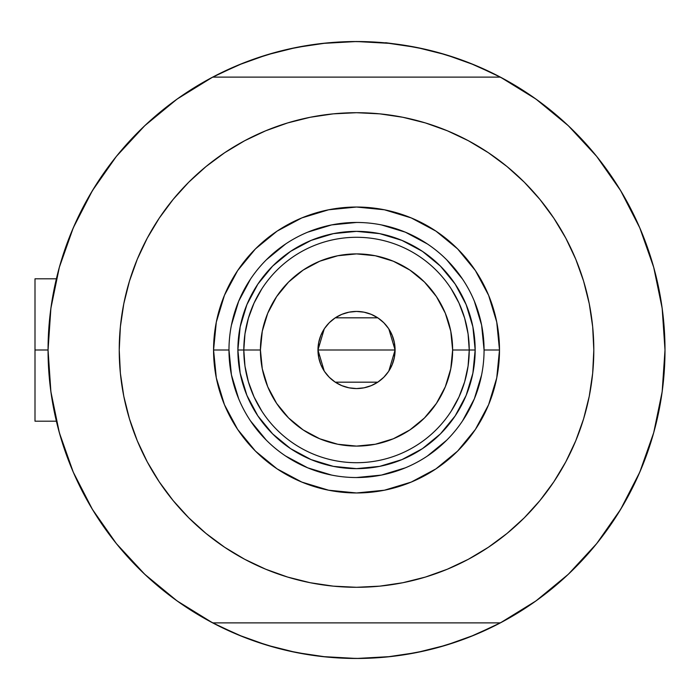 <?xml version="1.0" encoding="UTF-8"?>
<svg xmlns="http://www.w3.org/2000/svg" width="700" height="700" viewBox="0 0 700 700"><rect width="100%" height="100%" fill="white"/><g stroke="black" fill="none" stroke-linecap="round" stroke-linejoin="round"><path stroke-width="1.05" d="M500.377 622.878L212.678 622.878L500.377 622.878L535.972 600.915L568.269 574.324L596.671 543.62L620.655 509.346L639.782 472.15L653.704 432.705L662.165 391.738L665 350L662.165 308.262L653.704 267.295L639.782 227.85L620.655 190.654L596.671 156.38L568.269 125.676L535.972 99.085L500.377 77.123L212.678 77.123L177.082 99.085L144.786 125.676L116.384 156.38L92.391 190.654L73.264 227.85L59.342 267.295L50.89 308.262L48.055 350L50.89 391.738L59.342 432.705L73.264 472.15L92.391 509.346L116.384 543.62L144.786 574.324L177.082 600.915L212.678 622.878A308.473 308.473 0 0 1 212.678 77.123A308.473 308.473 0 0 1 665 350A308.473 308.473 0 0 1 500.377 622.878A308.473 308.473 0 0 1 48.055 350L35 350L35 421.19L35 350L48.055 349.974M652.4 262.727L651.884 261.021M655.629 274.54L654.028 268.459L655.629 274.54M50.321 312.655L51.791 302.094M57.706 273.429L60.121 264.556M72.546 229.53L75.539 222.714M89.495 195.562L95.139 186.191M113.663 159.801L117.084 155.514M142.249 128.091L149.546 121.275M171.885 102.891L180.206 96.88M212.021 77.464L238.481 65.004L266.98 54.81L296.345 47.451L326.287 43.015L356.527 41.528L386.759 43.015L416.71 47.451L446.075 54.81L474.574 65.004L501.034 77.464M532.849 96.88L541.17 102.891M563.509 121.275L570.798 128.091M595.971 155.514L599.384 159.801M617.916 186.191L623.551 195.562L617.916 186.191M637.516 222.714L640.5 229.53M652.934 264.556L655.358 273.473M661.255 302.094L662.734 312.655M662.734 387.345L661.255 397.906M655.349 426.571L652.934 435.444M640.5 470.47L637.516 477.286M623.551 504.438L617.916 513.809M599.384 540.199L595.971 544.486M570.798 571.909L563.509 578.725M541.17 597.109L532.849 603.12M501.034 622.536L474.574 634.996L446.075 645.19L416.71 652.549L386.759 656.985L356.527 658.472L326.287 656.985L296.345 652.549L266.98 645.19L238.481 634.996L212.021 622.536M180.206 603.12L171.885 597.109M149.546 578.725L142.249 571.909M117.084 544.486L113.663 540.199M95.139 513.809L89.495 504.438L95.139 513.809M75.539 477.286L72.546 470.47M60.121 435.444L57.697 426.527M51.791 397.906L50.321 387.345M253.873 640.894L243.189 636.895L216.895 625.065M459.174 59.106L469.866 63.105L496.16 74.935M459.086 59.071L436.826 52.159M424.944 49.21L401.502 44.817L424.944 49.21M390.775 43.435L356.527 41.528L322.28 43.435M311.553 44.817L288.102 49.21L311.553 44.817M276.22 52.159L253.925 59.089M243.189 63.105L216.895 74.935L243.189 63.105M253.969 640.929L276.22 647.841M288.102 650.79L311.553 655.183L288.102 650.79M322.28 656.565L356.527 658.472L390.775 656.565M401.502 655.183L424.944 650.79L401.502 655.183M436.826 647.841L459.13 640.911M469.866 636.895L496.16 625.065L469.866 636.895M654.028 431.533L655.629 425.451M651.884 438.979L653.852 432.162M35 278.81L35 350L35 278.81L56.376 278.81M70.017 464.319L67.104 456.741L70.017 464.319M312.287 655.288L304.255 654.01L312.287 655.288M598.798 540.951L593.67 547.278L598.789 540.951M643.038 235.681L645.942 243.259L643.038 235.681M400.767 44.712L408.8 45.99L400.767 44.712M114.258 159.049L119.376 152.722L114.258 159.049M104.913 171.535L109.69 164.981L104.913 171.535M76.169 478.669L72.87 471.222L76.169 478.669M327.775 657.134L319.681 656.267L327.775 657.134M608.134 528.465L603.356 535.019L608.134 528.465M636.886 221.331L640.185 228.777L636.886 221.331M385.656 42.709L393.365 43.732L385.656 42.709M87.614 501.139L90.081 505.452M116.497 543.769L121.406 549.692M142.686 572.329L153.282 582.05M174.528 599.06L186.2 607.189M206.631 619.605L222.6 627.891M239.724 635.504L257.206 642.049M275.118 647.544L293.274 651.919M342.186 658.14L360.832 658.446M379.566 657.615L396.043 655.935M416.614 652.566L431.489 649.224M452.778 643.072L470.321 636.72M487.532 629.274L503.904 620.988M527.039 607.066L534.616 601.878M615.396 517.755L624.024 503.633M635.171 482.344L641.602 467.845M650.449 443.625L651.954 438.751M652.102 438.252L652.645 436.424M653.581 433.142L653.774 432.469M654.15 268.905L653.31 265.886M652.776 264.031L650.668 257.066M625.441 198.861L622.974 194.548M596.549 156.231L591.64 150.308M568.26 125.668L559.773 117.95M538.528 100.94L526.855 92.811M506.415 80.395L490.446 72.109M473.331 64.496L455.84 57.951M437.929 52.456L419.781 48.081M370.869 41.86L352.214 41.554M333.48 42.385L317.012 44.065M296.433 47.434L281.558 50.776M260.269 56.928L242.734 63.28M225.523 70.726L209.151 79.013M186.016 92.934L178.43 98.123M97.65 182.245L89.031 196.367M77.884 217.656L71.444 232.155M62.598 256.375L59.281 267.531M58.074 428.006L62.387 442.934M484.067 350.044L484.067 350A127.54 127.54 0 0 0 356.527 222.46A127.54 127.54 0 0 0 228.979 350L213.561 350A142.966 142.966 0 0 1 356.527 207.034A142.966 142.966 0 0 1 499.494 350L484.067 350A127.54 127.54 0 0 1 356.527 477.54A127.54 127.54 0 0 1 228.979 350A127.54 127.54 0 0 1 356.527 222.46A127.54 127.54 0 0 1 484.067 350L481.617 325.115L474.355 301.192M551.635 485.039L539.954 500.535L553.822 481.827L565.793 461.86L575.75 440.808L583.599 418.88L589.251 396.296L592.673 373.257L593.81 350A237.291 237.291 0 0 1 356.527 587.291A237.291 237.291 0 0 1 119.236 350A237.291 237.291 0 0 1 356.527 112.709A237.291 237.291 0 0 1 593.81 350L592.673 326.743L589.251 303.704L583.599 281.12L575.75 259.192L565.793 238.14L553.822 218.173L539.954 199.465L524.317 182.21L507.062 166.574L488.355 152.705L500.972 161.744M161.411 214.961L173.101 199.465L159.224 218.173L147.254 238.14L137.296 259.192L129.456 281.12L123.795 303.704L120.383 326.743L119.236 350L120.383 373.257L123.795 396.296L129.456 418.88L137.296 440.808L147.254 461.86L159.224 481.827L173.101 500.535L188.737 517.79L205.992 533.426L224.691 547.295L212.074 538.256M215.171 159.407L224.691 152.705L205.992 166.574L188.737 182.21L173.101 199.465M287.648 122.929L310.231 117.268L287.648 122.929L265.72 130.778L244.668 140.726L224.691 152.705M406.621 118.064L425.408 122.929L402.815 117.268L379.785 113.855L356.527 112.709L333.27 113.855L310.231 117.268M497.875 540.593L488.355 547.295L507.062 533.426L524.317 517.79L539.954 500.535M425.408 577.071L402.815 582.733L425.408 577.071L447.335 569.222L468.379 559.274L488.355 547.295M306.434 581.936L287.648 577.071L310.231 582.733L333.27 586.145L356.527 587.291L379.785 586.145L402.815 582.733M568.269 574.324L596.671 543.62L620.655 509.346L639.782 472.15L653.704 432.705M653.704 267.295L639.782 227.85L620.655 190.654L596.671 156.38L568.269 125.676L535.972 99.085M144.786 125.676L116.384 156.38L92.391 190.654L73.264 227.85L59.342 267.295M59.342 432.705L73.264 472.15L92.391 509.346L116.384 543.62L144.786 574.324L177.082 600.915M500.377 77.123L212.678 77.123M488.355 152.705L468.379 140.726L447.335 130.778L425.408 122.929M224.691 547.295L244.668 559.274L265.72 569.222L287.648 577.071M228.979 349.956L228.979 350A127.54 127.54 0 0 0 356.527 477.54A127.54 127.54 0 0 0 484.067 350L499.494 350A142.966 142.966 0 0 1 356.527 492.966A142.966 142.966 0 0 1 213.561 350L216.309 322.105L224.446 295.286L237.65 270.576L255.43 248.911L277.095 231.131L301.814 217.919L328.632 209.781L356.527 207.034L384.414 209.781L411.233 217.919L435.951 231.131L457.616 248.911L475.396 270.576L488.609 295.286L496.746 322.105L499.494 350L496.746 377.895L488.609 404.714L475.396 429.424L457.616 451.089L435.951 468.869L411.233 482.081L384.414 490.219L356.527 492.966L328.632 490.219L301.814 482.081L277.095 468.869L255.43 451.089L237.65 429.424L224.446 404.714L216.309 377.895L213.561 350L228.979 350L231.438 374.885L238.691 398.808M246.916 395.404L257.88 415.914L272.632 433.895L290.614 448.648L311.124 459.611L290.614 448.648L272.632 433.895L257.88 415.914L246.916 395.404L240.161 373.144L237.877 350L240.161 326.856L246.916 304.596L257.88 284.086L246.916 304.596M401.931 459.611L422.441 448.648L440.422 433.895L455.175 415.914L466.139 395.404L455.175 415.914L440.422 433.895L422.441 448.648L401.931 459.611L379.671 466.366L356.527 468.641L333.375 466.366L311.124 459.611M466.139 304.596L455.175 284.086L440.422 266.105L422.441 251.352L401.931 240.389L422.441 251.352L440.422 266.105L455.175 284.086L466.139 304.596L472.894 326.856L475.169 350L472.894 373.144L466.139 395.404M311.124 240.389L290.614 251.352L272.632 266.105L257.88 284.086L272.632 266.105L290.614 251.352L311.124 240.389L333.375 233.634L356.527 231.359L379.671 233.634L401.931 240.389M250.451 420.822L266.341 440.186M285.635 456.024L307.72 467.836L331.642 475.09M356.484 477.54L381.404 475.09L405.335 467.836M427.35 456.067L446.714 440.186M462.551 420.892L474.355 398.808L481.617 374.885M462.595 279.178L446.714 259.814M427.42 243.976L405.335 232.164L381.404 224.91M356.562 222.46L331.642 224.91L307.72 232.164M285.705 243.932L266.341 259.814M250.504 279.108L238.691 301.192L231.438 325.115M451.238 411.101L458.99 396.953L464.642 381.85L468.081 366.091L469.236 350L452.629 350A96.101 96.101 0 0 1 356.527 446.101A96.101 96.101 0 0 1 260.426 350L243.81 350A112.709 112.709 0 0 0 356.527 462.709A112.709 112.709 0 0 0 469.236 350A112.709 112.709 0 0 1 356.527 462.709A112.709 112.709 0 0 1 243.81 350L237.877 350A118.641 118.641 0 0 0 356.527 468.641A118.641 118.641 0 0 0 475.169 350L469.236 350L475.169 350A118.641 118.641 0 0 1 356.527 468.641A118.641 118.641 0 0 1 237.877 350A118.641 118.641 0 0 1 356.527 231.359A118.641 118.641 0 0 1 475.169 350A118.641 118.641 0 0 0 356.527 231.359A118.641 118.641 0 0 0 237.877 350L243.81 350A112.709 112.709 0 0 1 356.527 237.291A112.709 112.709 0 0 1 469.236 350L468.081 333.909L464.642 318.15L458.99 303.047L451.238 288.899M388.815 328.921L395.089 350L394.345 357.525L392.149 364.752L388.588 371.42L383.793 377.265L377.947 382.06L371.28 385.621L364.044 387.817L356.527 388.561L349.002 387.817L341.766 385.621L335.099 382.06L329.262 377.265L324.467 371.42L320.898 364.752L318.71 357.525L317.966 350A38.561 38.561 0 0 1 356.527 311.439A38.561 38.561 0 0 1 395.089 350L317.966 350L324.249 328.904M324.704 328.221L328.895 323.111M329.63 322.376L334.88 318.089M335.274 317.826L377.773 317.826M378.14 318.071L383.434 322.376M384.169 323.111L388.342 328.221M261.809 288.899L254.056 303.047L248.404 318.15L244.965 333.909L243.81 350L244.965 366.091L248.404 381.85L254.056 396.953L261.809 411.101M244.965 366.091L248.404 381.85L254.056 396.953M248.404 318.15L244.965 333.909M468.081 333.909L464.642 318.15L458.99 303.047M464.642 381.85L468.081 366.091M452.629 350L450.782 331.249L445.314 313.224L436.433 296.608L424.48 282.047L409.92 270.095L393.304 261.214L375.27 255.745L356.527 253.899L337.776 255.745L319.751 261.214L303.135 270.095L288.575 282.047L276.623 296.608L267.741 313.224L262.273 331.249L260.426 350L262.273 368.751L267.741 386.776L276.623 403.392L288.575 417.953L303.135 429.905L319.751 438.786L337.776 444.255L356.527 446.101L375.27 444.255L393.304 438.786L409.92 429.905L424.48 417.953L436.433 403.392L445.314 386.776L450.782 368.751L452.629 350L469.236 350A112.709 112.709 0 0 0 356.527 237.291A112.709 112.709 0 0 0 243.81 350L260.426 350A96.101 96.101 0 0 1 356.527 253.899A96.101 96.101 0 0 1 452.629 350M324.24 371.079L317.966 350L318.71 342.475L320.898 335.248L324.467 328.58L329.262 322.735L335.099 317.94L341.766 314.379L349.002 312.183L356.527 311.439L364.044 312.183L371.28 314.379L377.947 317.94L383.793 322.735L388.588 328.58L392.149 335.248L394.345 342.475L395.089 350L388.797 371.096M356.527 350L395.089 350A38.561 38.561 0 0 1 356.527 388.561A38.561 38.561 0 0 1 317.966 350L356.527 350M388.342 371.779L384.16 376.889M383.425 377.624L378.175 381.911M377.773 382.174L335.274 382.174M334.906 381.929L329.621 377.624M328.886 376.889L324.704 371.779M56.376 421.19L35 421.19"/></g></svg>
